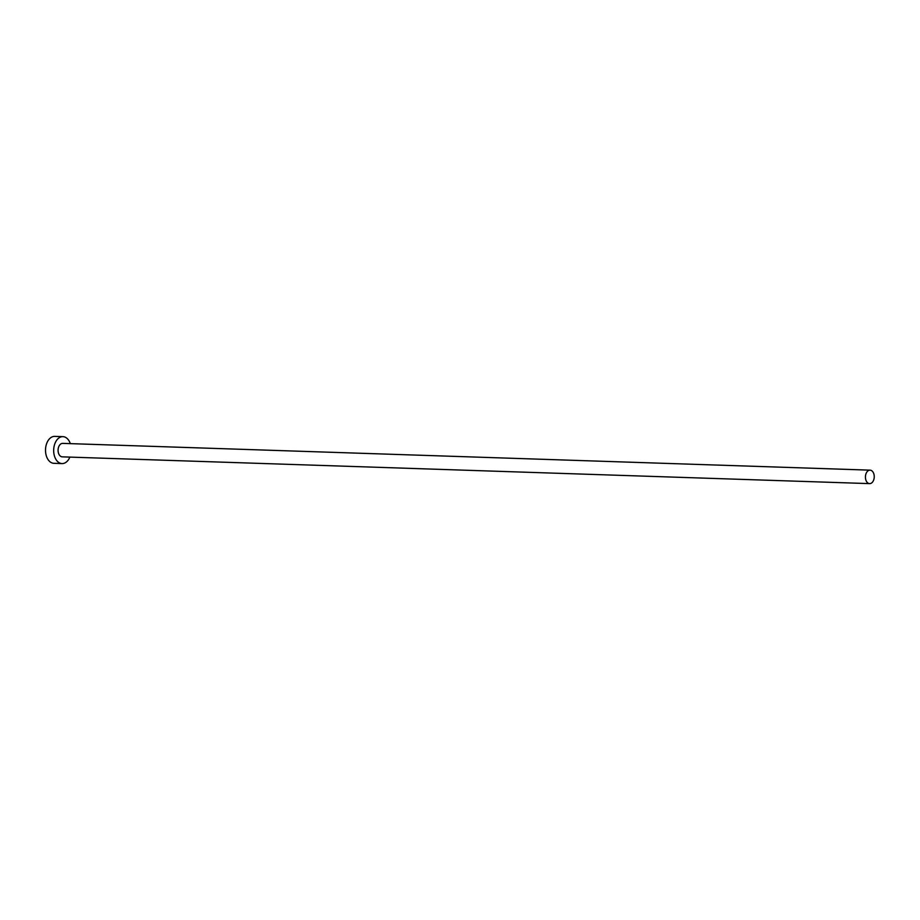 <?xml version="1.0" encoding="UTF-8"?>
<svg xmlns="http://www.w3.org/2000/svg" width="920" height="920" viewBox="0 0 920 920"><rect width="100%" height="100%" fill="white"/><g stroke="black" fill="none" stroke-linecap="round" stroke-linejoin="round"><path stroke-width="1.38" d="M867.284 482.494A6.739 4.404 91.9 0 0 869.619 483.621A6.739 4.404 91.9 0 0 874 478.917A6.739 4.404 91.9 0 0 872.39 471.293A6.739 4.404 91.9 0 0 870.067 470.154A6.739 4.404 91.9 0 0 865.674 474.869A6.739 4.404 91.9 0 0 867.284 482.494M870.067 470.154L62.698 443.382A6.739 4.404 91.9 0 0 58.316 448.086A6.739 4.404 91.9 0 0 59.926 455.71A6.739 4.404 91.9 0 0 62.249 456.849L869.619 483.621M70.322 443.635A13.478 8.809 91.9 0 0 67.585 438.921A13.478 8.809 91.9 0 0 62.928 436.643A13.478 8.809 91.9 0 0 54.154 446.062A13.478 8.809 91.9 0 0 57.373 461.311A13.478 8.809 91.9 0 0 62.031 463.576A13.478 8.809 91.9 0 0 69.874 457.102M62.928 436.643L54.774 436.379A13.478 8.809 91.9 0 0 46 445.797A13.478 8.809 91.9 0 0 49.22 461.046A13.478 8.809 91.9 0 0 53.877 463.312L62.031 463.576"/></g></svg>
